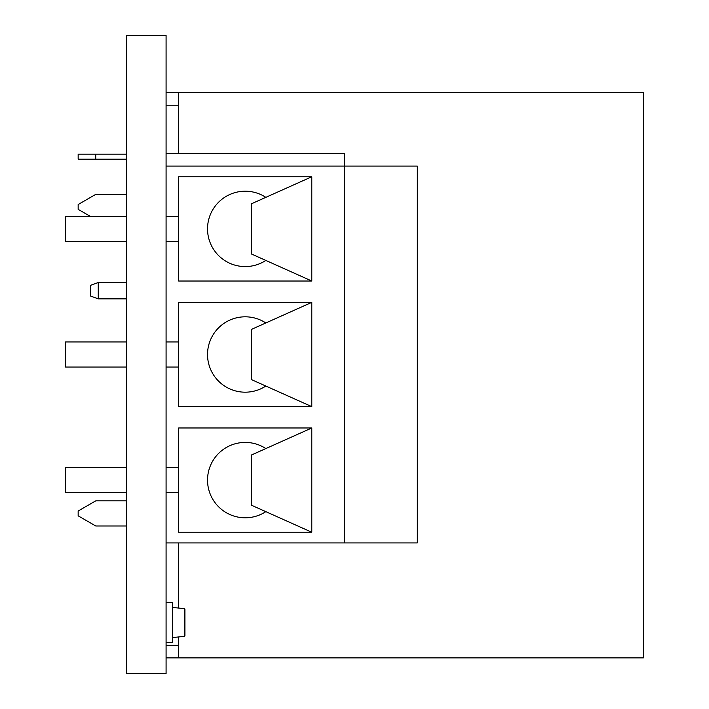 <?xml version="1.0" encoding="UTF-8"?>
<svg xmlns="http://www.w3.org/2000/svg" width="709" height="709" viewBox="0 0 709 709"><rect width="100%" height="100%" fill="white"/><g stroke="black" fill="none" stroke-linecap="round" stroke-linejoin="round"><path stroke-width="1.06" d="M178.641 153.525L178.641 92.631L643.4 92.631L643.4 657.872L178.641 657.872L178.641 636.948M178.641 608.056L178.641 542.917M178.641 92.631L166.083 92.631M178.641 657.872L166.083 657.872M178.641 645.314L166.083 645.314M178.641 105.189L166.083 105.189M95.742 154.181L95.742 159.197L78.158 159.197L78.158 154.181L126.521 154.181M95.742 159.197L126.521 159.197M126.521 525.981L95.742 525.981L78.158 515.833L78.158 511.012L95.742 500.864L126.521 500.864M90.256 216.325L78.158 209.341L78.158 204.529L95.742 194.372L126.521 194.372M126.521 298.852L98.259 298.852L90.717 296.114L90.717 285.266L98.259 282.528L98.259 298.852M126.521 282.528L98.259 282.528M265.84 448.567A37.683 37.683 0 0 0 207.533 480.108A37.683 37.683 0 0 0 265.84 511.65M265.84 322.958A37.683 37.683 0 0 0 207.533 354.5A37.683 37.683 0 0 0 265.84 386.042M126.521 492.675L65.6 492.675L65.6 467.55L126.521 467.55M126.521 367.058L65.6 367.058L65.6 341.942L126.521 341.942M265.84 197.35A37.683 37.683 0 0 0 207.533 228.892A37.683 37.683 0 0 0 265.84 260.433M126.521 241.45L65.6 241.45L65.6 216.325L126.521 216.325M166.083 542.917L166.083 492.675L178.641 492.675L178.641 467.55L166.083 467.55L166.083 367.058L178.641 367.058L178.641 341.942L166.083 341.942L166.083 241.45L178.641 241.45L178.641 216.325L166.083 216.325L166.083 166.083L344.45 166.083L344.45 542.917L166.083 542.917L166.083 673.55L126.521 673.55L126.521 35.45L166.083 35.45L166.083 166.083M166.083 153.525L344.45 153.525L344.45 166.083L417.309 166.083L417.309 542.917L344.45 542.917M178.641 492.675L178.641 532.237L311.792 532.237L311.792 427.979L178.641 427.979L178.641 467.55M178.641 241.45L178.641 281.021L311.792 281.021L311.792 176.763L178.641 176.763L178.641 216.325M178.641 367.058L178.641 406.629L311.792 406.629L311.792 302.371L178.641 302.371L178.641 341.942M311.792 176.763L251.5 203.767L251.5 254.008L311.792 281.021M311.792 302.371L251.5 329.375L251.5 379.625L311.792 406.629M311.792 427.979L251.5 454.992L251.5 505.233L311.792 532.237M166.083 216.325L166.083 241.45M166.083 341.942L166.083 367.058M166.083 467.55L166.083 492.675M166.083 642.602L172.367 642.602L172.367 602.402L166.083 602.402M166.083 609.944L166.083 635.06M184.305 608.623L184.925 609.253L184.925 635.751L184.305 636.381L184.305 608.623L172.367 607.427M172.367 637.577L184.305 636.381M184.925 609.253L184.367 608.632"/></g></svg>
